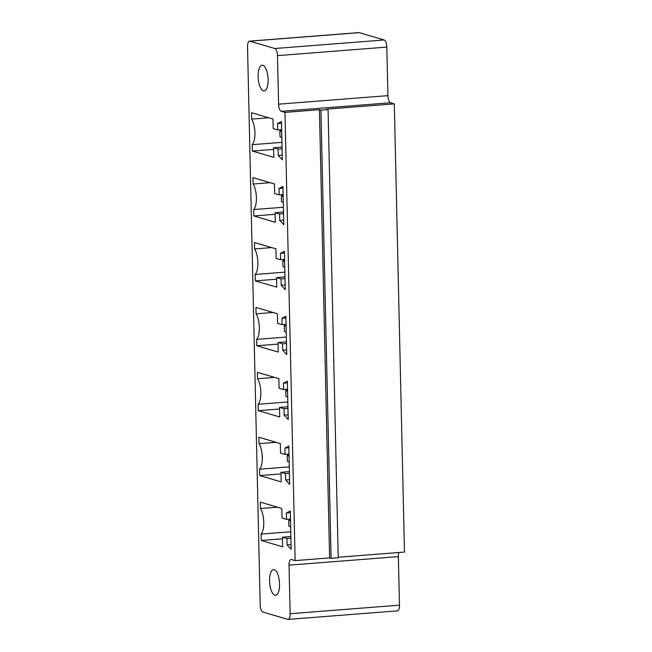 <?xml version="1.0" encoding="UTF-8"?>
<svg xmlns="http://www.w3.org/2000/svg" width="652" height="652" viewBox="0 0 652 652"><rect width="100%" height="100%" fill="white"/><g stroke="black" fill="none" stroke-linecap="round" stroke-linejoin="round"><path stroke-width="0.98" d="M249.52 41.133L358.861 32.6A6.447 2.453 85.5 0 1 359.211 32.641L249.879 41.174A6.447 2.453 85.5 0 0 249.52 41.133A6.447 2.453 85.5 0 0 247.524 46.83L260.189 604.909A6.447 2.453 -94.5 0 0 262.829 612.024L287.793 619.359A6.447 2.453 -94.5 0 0 288.151 619.4A6.447 2.453 -94.5 0 0 290.14 613.703L289.04 565.154A6.447 2.453 85.5 0 1 291.036 559.465A6.447 2.453 85.5 0 1 291.395 559.497L295.136 560.598L284.965 112.405L281.224 111.305A6.447 2.453 85.5 0 1 278.583 104.181L277.475 55.632A6.447 2.453 -94.5 0 0 274.834 48.509L249.879 41.174M338.217 557.24L404.476 552.065L394.305 103.864L390.556 102.763A6.447 2.453 85.5 0 1 387.916 95.648L386.815 47.091A6.447 2.453 -94.5 0 0 384.175 39.976L359.211 32.641M288.151 619.4L397.484 610.867A6.447 2.453 -94.5 0 0 399.48 605.17L398.38 556.621A6.447 2.453 85.5 0 1 398.934 552.497M394.305 103.864L326.562 109.153L328.062 109.593L320.931 110.155L319.431 109.715L284.965 112.405M328.062 109.593L338.233 557.794L331.102 558.348L329.602 557.908L295.136 560.598M281.452 121.525L282.324 159.854L278.257 155.486L278.111 149.096L273.62 147.776L273.84 157.36L252.373 151.052L252.226 144.662A14.613 5.566 -94.5 0 0 254.932 132.772A14.613 5.566 -94.5 0 0 251.648 119.112L251.501 112.723L272.968 119.031L273.188 128.615L277.679 129.935L277.532 123.546L281.452 121.525M282.927 186.431L283.799 224.761L279.732 220.392L279.586 214.003L275.095 212.682L275.307 222.267L253.84 215.959L253.701 209.569A14.613 5.566 -94.5 0 0 256.399 197.67A14.613 5.566 -94.5 0 0 253.115 184.019L252.976 177.629L274.443 183.937L274.655 193.514L279.154 194.834L279.007 188.452L282.927 186.431M255.168 274.476A14.613 5.566 -94.5 0 0 257.874 262.577A14.613 5.566 -94.5 0 0 254.59 248.917L254.443 242.536L275.91 248.836L276.13 258.42L280.621 259.74L280.474 253.351L284.402 251.33L285.266 289.659L281.199 285.291L281.061 278.909L276.562 277.589L276.782 287.165L255.315 280.865L255.168 274.476L284.875 272.153M281.199 481.885L259.732 475.577L259.586 469.187A14.613 5.566 -94.5 0 0 262.291 457.288A14.613 5.566 -94.5 0 0 259.007 443.637L258.868 437.247L280.327 443.556L280.547 453.132L285.038 454.452L284.9 448.063L288.82 446.049L289.684 484.379L285.625 480.011L285.478 473.621L280.979 472.301L281.199 481.885M279.724 416.978L258.265 410.67L258.119 404.281A14.613 5.566 -94.5 0 0 260.824 392.382A14.613 5.566 -94.5 0 0 257.54 378.73L257.393 372.341L278.86 378.649L279.072 388.233L283.571 389.554L283.424 383.164L287.345 381.143L288.217 419.472L284.15 415.104L284.003 408.714L279.512 407.394L279.724 416.978M281.949 318.257L285.869 316.236L286.741 354.566L282.675 350.197L282.528 343.808L278.037 342.487L278.257 352.072L256.79 345.764L256.643 339.374A14.613 5.566 -94.5 0 0 259.349 327.483A14.613 5.566 -94.5 0 0 256.065 313.824L255.918 307.434L277.385 313.742L277.605 323.327L282.096 324.647L281.949 318.257L285.91 317.948M286.945 538.528L282.455 537.207L282.675 546.783L261.207 540.475L261.061 534.094A14.613 5.566 -94.5 0 0 263.767 522.195A14.613 5.566 -94.5 0 0 260.482 508.536L260.335 502.146L281.803 508.454L282.023 518.038L286.513 519.359L286.367 512.969L290.287 510.948L291.159 549.277L287.092 544.909L286.945 538.528L290.906 538.218M319.431 109.715L329.602 557.908M320.931 110.155L331.102 558.348M281.493 123.236L277.532 123.546M282.218 155.176L278.257 155.486M281.64 129.626L277.679 129.935M282.072 148.786L278.111 149.096M282.031 147.124L273.62 147.776M273.653 149.389L252.373 151.052M268.705 117.776L251.648 119.112M281.925 142.348L252.226 144.662M282.968 188.143L279.007 188.452M283.693 220.083L279.732 220.392M283.107 194.524L279.154 194.834M283.547 213.693L279.586 214.003M283.506 212.022L275.095 212.682M275.128 214.296L253.84 215.959M270.181 182.682L253.115 184.019M283.4 207.246L253.701 209.569M271.656 247.589L254.59 248.917M276.603 279.203L255.315 280.865M284.981 276.929L276.562 277.589M285.022 278.6L281.061 278.909M284.582 259.431L280.621 259.74M285.16 284.989L281.199 285.291M284.435 253.041L280.474 253.351M281.02 473.914L259.732 475.577M289.398 471.641L280.979 472.301M289.292 466.865L259.586 469.187M289.439 473.311L285.478 473.621M276.073 442.3L259.007 443.637M289.578 479.701L285.625 480.011M288.86 447.761L284.9 448.063M288.999 454.142L285.038 454.452M279.545 409.008L258.265 410.67M287.923 406.734L279.512 407.394M287.817 401.966L258.119 404.281M287.964 408.405L284.003 408.714M274.598 377.394L257.54 378.73M288.111 414.794L284.15 415.104M287.385 382.854L283.424 383.164M287.532 389.244L283.571 389.554M286.057 324.337L282.096 324.647M286.635 349.888L282.675 350.197M286.489 343.498L282.528 343.808M286.456 341.835L278.037 342.487M273.131 312.495L256.065 313.824M286.342 337.06L256.643 339.374M278.078 344.101L256.79 345.764M263.4 90.84A12.893 4.914 -94.5 0 0 264.117 90.913A12.893 4.914 -94.5 0 0 268.013 77.678A12.893 4.914 -94.5 0 0 262.104 65.208A12.893 4.914 -94.5 0 0 258.151 77.515A12.893 4.914 -94.5 0 0 263.4 90.84M274.851 595.252A12.893 4.914 -94.5 0 0 275.56 595.333A12.893 4.914 -94.5 0 0 279.455 582.089A12.893 4.914 -94.5 0 0 273.555 569.62A12.893 4.914 -94.5 0 0 269.602 581.934A12.893 4.914 -94.5 0 0 274.851 595.252M290.873 536.547L282.455 537.207M291.053 544.599L287.092 544.909M282.495 538.821L261.207 540.475M290.759 531.771L261.061 534.094M290.327 512.659L286.367 512.969M277.548 507.207L260.482 508.536M290.474 519.049L286.513 519.359M281.811 137.336L279.993 136.798L279.863 131.052L281.648 130.05M279.863 131.052L281.68 131.582M283.123 194.956L281.338 195.959L283.155 196.488M281.338 195.959L281.468 201.704L283.286 202.242M284.761 267.141L282.944 266.611L282.813 260.857L284.59 259.863M282.813 260.857L284.631 261.395M289.178 461.852L287.361 461.323L287.23 455.577L289.015 454.574M287.23 455.577L289.048 456.107M287.703 396.954L285.886 396.416L285.755 390.67L287.54 389.668M285.755 390.67L287.573 391.2M286.228 332.047L284.411 331.518L284.28 325.764L286.065 324.769M284.28 325.764L286.098 326.302M290.653 526.759L288.836 526.229L288.706 520.475L290.482 519.481M288.706 520.475L290.515 521.013M384.175 39.976L274.834 48.509M386.815 47.091L277.475 55.632M399.48 605.17L290.14 613.703M387.916 95.648L278.583 104.181M398.38 556.621L289.04 565.154M390.556 102.763L281.224 111.305"/></g></svg>
